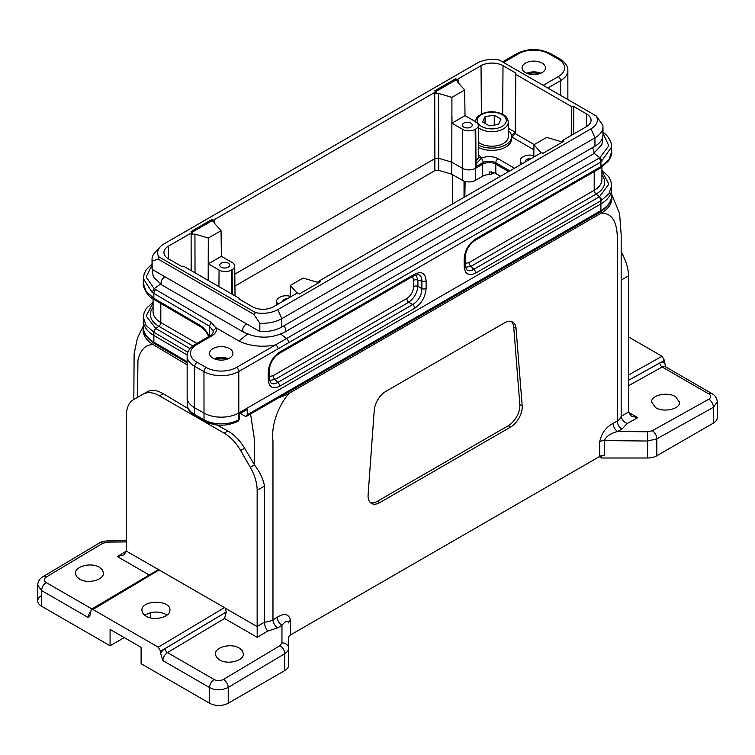 <?xml version="1.0" encoding="UTF-8"?>
<svg xmlns="http://www.w3.org/2000/svg" width="755" height="755" viewBox="0 0 755 755"><rect width="100%" height="100%" fill="white"/><g stroke="black" fill="none" stroke-linecap="round" stroke-linejoin="round"><path stroke-width="1.13" d="M143.412 327.377A36.287 20.951 0 0 0 153.284 344.657C145.649 344.384 140.524 349.565 137.939 360.201L137.523 397.375M187.146 364.91L153.284 344.657M279.19 397.441A36.287 20.951 0 0 0 289.014 393.402C279.274 404.51 270.941 423.885 272.97 440.741L272.97 619.798L277.208 617.269A6.597 3.747 -120.9 0 0 281.955 625.3L281.955 642.883A6.597 5.342 0 0 1 288.627 648.215C288.721 650.159 287.438 651.98 284.767 653.67L228.218 687.456C221.47 690.532 215.251 690.57 209.56 687.55L162.91 660.616L160.579 653.245L160.579 651.225L158.239 647.186L92.931 609.483L91.279 609.342L90.166 614.985L88.269 617.524A6.597 3.813 -60 0 1 90.6 611.512M628.481 385.758L662.154 366.996L708.803 393.931C711.361 395.724 711.361 397.489 708.803 399.225L652.254 430.727L647.592 431.784L617.665 431.482A6.597 3.879 60.9 0 1 613.079 423.347L617.316 420.997L617.316 241.94C617.854 222.668 612.503 213.061 601.273 213.127L289.014 393.402M601.273 213.127A36.287 20.951 0 0 0 611.588 195.592M628.481 336.919L662.069 356.303L664.4 360.343L665.448 366.76M708.803 393.931A6.597 3.813 -60 0 1 712.022 393.648C715.278 395.507 717.024 398.3 717.25 402.028L717.25 417.732A13.194 7.616 180 0 1 713.381 423.121L656.841 455.765A13.194 7.616 180 0 1 647.507 458.002L647.507 441.024L604.387 440.59A6.597 3.813 0 0 0 599.725 441.703C601.527 433.276 605.982 427.16 613.079 423.347M675.48 396.62C667.392 391.505 650.999 395.195 651.546 402L655.651 407.662C663.749 412.777 680.132 409.087 679.585 402.283L675.48 396.62M621.903 429.123A6.597 3.879 60.9 0 1 617.316 420.997C619.336 419.884 620.619 418.308 621.157 416.269C621.639 419.695 623.696 422.092 627.301 423.461L621.903 429.123L617.665 431.482C610.531 433.37 606.105 436.399 604.387 440.59L604.387 455.303A6.597 3.813 0 0 0 599.725 456.426L599.725 441.703M717.25 402.028L713.381 407.351L656.841 438.853L647.507 441.024L647.592 431.784M599.328 456.652L601.659 458.002L601.659 455.652M601.659 458.002L647.507 458.002M370.403 502.632A16.497 9.522 120 0 0 377.396 501.282L508.219 425.754A16.497 9.522 120 0 0 519.836 404.406L513.721 327.142A16.497 9.522 120 0 0 511.428 321.555M379.737 502.632A16.497 9.522 -60 0 1 371.488 503.443A16.497 9.522 -60 0 1 368.11 494.695L374.235 410.361A16.497 9.522 -60 0 1 385.852 391.364L504.434 322.904A16.497 9.522 -60 0 1 512.683 322.083A16.497 9.522 -60 0 1 516.052 328.482L522.177 405.756A16.497 9.522 -60 0 1 510.559 427.103L379.737 502.632L377.396 501.282M621.157 416.269L621.157 280.133L628.481 275.905A32.984 19.045 -120 0 0 621.648 252.916L621.176 252.104M160.579 653.245A9.9 5.71 -60 0 1 165.119 648.573L226.226 612.06A6.597 3.813 120 0 0 226.264 611.984L160.579 651.225M239.297 648.045C231.209 642.92 214.816 647.073 215.364 654.113L216.43 657.256L219.469 659.889C227.566 665.023 243.95 660.87 243.403 653.83L242.336 650.687L239.297 648.045M99.349 567.25C91.251 562.116 74.868 566.269 75.415 573.309L76.482 576.452L79.52 579.094C87.608 584.219 104.001 580.067 103.454 573.026L102.387 569.883L99.349 567.25M147.017 391.892L143.016 394.204L147.017 391.892C151.529 389.438 156.927 390.042 163.222 393.695L159.503 395.837A32.984 19.045 -120 0 0 143.016 394.204L133.352 399.782A32.984 19.045 -120 0 0 126.519 414.882L126.519 551.197L224.49 607.605A3.303 1.906 60 0 1 225.254 608.2L226.264 611.984M126.519 551.008L117.27 556.539L123.914 554.868L126.519 551.197M91.261 609.332L158.408 569.61M91.902 608.945L46.197 582.558A6.597 3.813 120 0 0 41.619 590.589L37.75 585.182C37.92 581.407 39.637 578.604 42.893 576.754L99.443 542.968C100.387 541.977 103.048 541.269 107.427 540.854L126.519 540.655M88.269 617.524L41.619 590.589L41.619 606.265A13.194 7.616 180 0 1 37.75 600.886A13.194 7.616 180 0 1 41.619 595.497M167.025 615.127L165.826 614.325C158.408 610.993 151.396 611.333 144.79 615.344M145.998 616.137L142.959 613.504L141.893 610.361C141.213 599.791 170.602 599.489 169.932 610.078C170.479 617.118 154.086 621.271 145.998 616.137M124.264 637.607L110.079 645.789L110.079 629.415L141.1 647.328L141.1 663.702L209.56 703.226L209.56 687.55A6.597 3.813 120 0 1 214.137 679.519L167.487 652.584A6.597 3.813 120 0 0 162.91 660.616M41.619 606.265L110.079 645.789M225.254 608.2L257.144 626.612L257.219 637.333L267.648 631.105L277.717 627.83L281.955 625.3C285.522 621.006 287.749 620.204 288.627 622.884A6.597 3.813 180 0 1 290.562 620.195L290.562 634.917A6.597 3.813 0 0 0 288.627 637.607L288.627 665.193A13.194 7.616 180 0 1 284.767 670.582L228.218 703.226A13.194 7.616 180 0 1 209.56 703.226M226.236 612.05L224.565 618.487L257.219 637.333M163.222 393.695L188.146 408.597M159.503 395.837L224.15 433.162L227.868 431.02C234.38 434.757 239.977 440.505 244.648 448.262L254.482 464.901L254.473 439.759L250.584 413.948M217.11 425.018L227.868 431.02M257.144 490.297L257.144 626.518L264.467 622.139L264.467 486.069L257.144 490.297A32.984 19.045 -120 0 0 250.311 467.307L240.647 450.575A32.984 19.045 -120 0 0 224.15 433.162M264.467 486.069C263.335 479.246 260.003 472.196 254.482 464.901L250.311 467.307M264.458 622.139L264.467 622.205C268.11 621.827 270.941 621.025 272.97 619.798A6.597 3.747 59.1 0 0 277.717 627.83M267.648 631.105C265.769 628.688 264.712 625.725 264.467 622.205M290.562 634.917L599.725 456.426M621.176 272.319L621.157 280.133M628.481 275.905L628.481 412.126L621.167 416.203M627.301 423.461L637.73 417.657L631.274 416.08L628.481 412.126M491.637 171.404L491.628 174.075L493.997 172.716M491.628 174.075L489.278 174.631A9.362 5.408 0 0 0 482.605 176.217L475.376 180.398A9.107 5.257 180 0 1 462.494 180.398L451.754 174.188L438.683 170.319L434.842 170.668L234.918 286.088M240.279 413.447L244.903 416.118L246.545 416.288L247.215 414.806L247.215 409.446L239.307 414.014L239.222 419.421L238.278 421.026M478.576 147.47A19.79 11.429 0 0 0 499.857 149.405A19.79 11.429 0 0 0 511.588 138.967L511.588 136.683A19.79 11.429 0 0 0 508.285 130.36M435.871 91.534L455.699 80.087L457.077 80.879L457.068 79.53L481.039 65.694A15.544 8.975 180 0 1 503.019 65.694L515.825 73.084L515.193 132.238L511.475 135.456M596.252 115.987L602.849 125.179A27.378 15.808 180 0 1 602.971 126.68A27.378 15.808 180 0 1 594.949 137.854L281.804 318.648A27.378 15.808 180 0 1 259.843 323.206L253.784 314.316L158.22 259.144L152.151 261.032A27.378 15.808 180 0 1 152.029 259.531A27.378 15.808 180 0 1 155.407 251.925L160.324 246.753A21.772 12.571 0 0 0 158.748 256.757L255.586 312.664A21.772 12.571 0 0 0 277.84 309.625L590.986 128.831A21.772 12.571 0 0 0 596.252 115.987L499.414 60.079A21.772 12.571 0 0 0 477.16 63.118L164.014 243.903A21.772 12.571 0 0 0 160.324 246.753M283.899 325.792A4.615 2.671 -120 0 1 284.644 332.2C270.969 338.797 257.304 338.797 243.639 332.2A4.615 2.671 -60 0 1 243.129 327.934A4.615 2.671 -60 0 1 246.819 324.065L259.843 331.558L259.843 323.206M246.819 324.065L152.151 269.384L152.151 261.032M211.655 335.984A3.303 1.906 60 0 0 210.003 335.824C211.938 334.559 212.995 333.266 213.193 331.945A13.194 7.616 0 0 0 213.014 330.69L216.336 327.953A16.497 9.522 180 0 1 211.655 335.984L196.725 344.601A21.442 12.382 0 0 0 196.715 362.107L206.275 367.525A21.442 12.382 0 0 0 236.466 367.449L599.819 157.729L608.813 145.743L602.971 133.21M275.547 344.884A36.249 20.932 180 0 1 239.005 341.043L247.951 333.663M152.029 264.996L146.14 276.991L154.209 288.655L161.221 283.587M239.005 341.043L216.336 327.953M259.843 331.558A27.378 15.808 0 0 0 281.804 327L594.949 146.206A27.378 15.808 0 0 0 602.971 135.032L602.971 126.68M152.151 269.384A27.378 15.808 180 0 1 152.029 267.874L152.029 259.531M218.941 286.626L219.063 270.035A8.824 5.096 0 0 0 231.54 270.035L231.719 294.006M232.304 294.346L232.125 269.695L231.54 270.035M232.125 269.695A8.824 5.096 0 0 0 234.711 266.062A8.824 5.096 0 0 0 232.125 262.495L221.394 256.294L221.045 230.69L214.184 222.98L213.825 222.121L214.788 220.762L213.448 221.545L213.439 220.186L212.061 219.394L191.072 231.521L192.44 232.304L192.449 233.663L191.109 234.437L194.941 234.088L195.026 272.819M219.063 270.035L208.333 263.835L221.394 256.294M221.224 267.176A4.945 2.86 180 0 1 219.771 265.147A4.945 2.86 180 0 1 222.829 262.514A4.945 2.86 180 0 1 228.218 263.127A4.945 2.86 180 0 1 229.671 265.147A4.945 2.86 180 0 1 226.613 267.789A4.945 2.86 180 0 1 221.224 267.176M451.754 174.188L451.934 97.386L438.579 93.431L438.712 158.286L451.679 162.136L462.4 168.327L462.702 129.369L451.971 123.178L465.023 115.638L475.754 121.829A8.824 5.096 0 0 1 478.34 125.405L478.679 157.474L475.999 161.249L475.754 129.039L475.169 129.369L475.471 168.327L482.7 164.156A9.239 5.332 180 0 1 495.761 164.156L508.615 171.574M462.702 129.369A8.824 5.096 0 0 0 475.169 129.369M475.754 129.039A8.824 5.096 0 0 0 478.34 125.405M463.806 127.114A4.945 2.86 180 0 1 462.353 125.094A4.945 2.86 180 0 1 465.41 122.461A4.945 2.86 180 0 1 470.799 123.074A4.945 2.86 180 0 1 472.252 125.094A4.945 2.86 180 0 1 469.195 127.737A4.945 2.86 180 0 1 463.806 127.114M525.499 72.64A11.712 6.757 0 0 0 538.258 74.113A11.712 6.757 0 0 0 545.487 67.865A11.712 6.757 0 0 0 533.776 61.098A11.712 6.757 0 0 0 522.073 67.865A11.712 6.757 0 0 0 525.499 72.64M212.938 358.144A11.712 6.757 0 0 0 225.698 359.606A11.712 6.757 0 0 0 232.927 353.359A11.712 6.757 0 0 0 221.224 346.602A11.712 6.757 0 0 0 209.512 353.359A11.712 6.757 0 0 0 212.938 358.144M489.278 174.631L489.287 171.961A9.334 5.389 180 0 1 495.827 173.537L500.527 176.245M287.513 298.659A4.945 2.86 0 0 0 282.757 301.405M290.175 296.337A8.824 5.096 0 0 0 279.831 297.234L279.246 297.574A8.824 5.096 0 0 0 276.66 301.141A8.824 5.096 0 0 0 278.189 304.038M515.825 73.084L515.825 74.424L571.393 106.512L573.724 106.512L586.522 113.901A15.544 8.975 180 0 1 591.08 120.3A15.544 8.975 180 0 1 586.522 126.595L562.56 140.43L563.928 141.223L542.939 153.34L541.562 152.557L318.921 281.096L320.299 281.879L299.301 294.006L297.432 292.931L273.47 306.766A14.845 8.569 180 0 1 252.472 306.766L239.175 299.084L239.175 298.31L183.607 266.232L181.275 266.232L168.478 258.842A15.544 8.975 180 0 1 163.92 252.548A15.544 8.975 180 0 1 168.478 246.149L192.44 232.304M213.439 220.186L436.079 91.648L434.701 90.855L455.699 78.737L455.699 80.087M457.068 79.53L455.699 78.737M318.921 281.096L319.129 282.559M194.941 234.088L208.295 238.052L208.182 280.416M208.295 238.052L221.045 230.69M208.333 256.568L208.333 263.835M457.077 80.879L458.427 80.105L457.454 81.464L457.823 82.323L464.674 90.024L465.023 115.638M451.934 97.386L464.674 90.024M451.971 115.902L451.971 123.178M562.758 141.893L562.56 140.43M482.605 176.217L482.69 162.778L476.037 166.61L475.999 161.249M462.494 180.398L462.4 168.327A9.239 5.332 0 0 0 475.471 168.327L475.376 180.398M602.226 131.71C606.35 134.314 609.304 138.033 611.078 142.855L611.663 146.951L600.933 161.995L600.933 166.619L609.011 159.598L611.663 151.746C612.088 153.69 611.078 156.7 608.643 160.796L600.782 167.818A3.303 1.954 59.1 0 1 600.489 167.94M213.014 330.69L209.324 326.132L152.104 292.336L143.337 278.623L144.214 273.669L146.31 269.648L152.029 264.014M143.337 278.67L143.337 283.399L146.074 291.421L153.841 298.263L199.848 325.207A3.303 1.925 120.4 0 0 200.528 326.717L154.728 299.895A3.303 1.925 120.4 0 1 154.039 298.385M187.853 352.255L153.841 332.209L146.064 325.405L143.337 317.43L143.337 320.62A36.617 21.14 0 0 0 143.337 320.752A36.617 21.14 0 0 0 153.841 335.437L187.202 355.039M601.924 170.29L608.624 176.613L610.795 180.785L611.663 185.749L609.002 193.639L600.933 200.764L600.933 203.888A36.617 21.14 0 0 0 611.663 189.071A36.617 21.14 0 0 0 611.663 188.939L611.663 185.768M601.924 175.094A29.115 16.808 180 0 1 596.12 194.082L599.489 196.715L608.879 184.154L601.924 171.149M153.076 302.915L146.13 315.958L155.785 328.463L158.88 326.32A29.115 16.808 180 0 1 153.076 307.332M466.335 269.318L466.354 269.346C468.232 271.168 470.695 271.158 473.734 269.327L599.489 196.715A3.303 1.935 58.8 0 1 601.461 200.453M599.008 196.998A3.303 1.906 60 0 1 600.933 200.764L475.669 273.084A3.303 1.906 -120 0 0 473.734 269.327L470.96 266.345A3.303 1.906 60 0 1 469.025 262.58L594.194 190.317A3.303 1.906 60 0 0 596.12 194.082L470.96 266.345L465.391 267.317M270.403 382.436L270.422 382.464C272.3 384.286 274.763 384.276 277.802 382.445L412.692 304.567C418.534 300.868 421.601 295.554 421.885 288.646A3.303 1.906 0 0 0 426.113 288.438C425.442 296.894 421.611 303.529 414.627 308.333A3.303 1.906 -120 0 0 412.692 304.567L408.719 302.274L275.028 379.463L269.45 380.445M415.977 274.801L417.911 280.114L417.911 286.362C417.128 292.978 414.07 298.282 408.719 302.274A3.303 1.906 -120 0 1 406.794 298.508C410.994 295.62 413.287 291.647 413.683 286.57A3.303 1.906 180 0 1 417.911 286.362L421.885 288.646L421.885 281.03C421.951 277.481 420.724 275.339 418.213 274.622L418.176 274.622M209.314 336.588L209.229 335.937M475.669 273.084C468.676 276.358 464.844 274.141 464.183 266.458A3.303 1.906 0 0 0 465.146 265.118L465.146 257.483C465.778 250.282 469.063 244.601 474.98 240.449A3.303 1.906 60 0 0 475.669 238.939L600.933 166.619A3.303 1.906 60 0 1 600.253 168.129L474.98 240.449M464.183 266.458L464.183 258.833A3.303 1.906 0 0 0 465.146 257.493M269.214 376.575L273.093 375.697A3.303 1.906 -120 0 0 275.028 379.463L277.802 382.445A3.303 1.906 -120 0 1 279.727 386.211C272.744 389.476 268.912 387.268 268.242 379.576A3.303 1.906 0 0 0 269.214 378.236M413.683 286.57L413.683 280.322A3.303 1.906 180 0 1 417.911 280.114L421.885 281.03A3.303 1.906 0 0 0 426.113 280.813L426.113 288.438M413.948 275.688A3.303 1.906 -120 0 0 414.627 274.188C421.611 270.913 425.442 273.131 426.113 280.813M268.242 379.576L268.242 371.951A3.303 1.906 0 0 0 269.214 370.611C269.846 363.4 273.131 357.728 279.048 353.576A3.303 1.906 -120 0 0 279.727 352.066L414.627 274.188M533.813 155.672A8.824 5.096 0 0 0 523.46 156.578L522.875 156.917A8.824 5.096 0 0 0 520.289 160.485A8.824 5.096 0 0 0 522.243 163.712M533.794 157.04L533.955 144.743L541.071 152.84M318.921 282.125L316.42 282.002L303.066 278.048L290.326 285.409L297.102 293.119M234.796 274.15L434.871 158.635L434.738 93.78L438.579 93.431M436.079 91.648L436.088 92.997L434.738 93.78M515.825 74.424L515.193 133.588L511.89 137.042L511.89 135.702M571.393 106.512L571.261 135.409M573.724 106.512L573.602 134.06M562.551 141.468L560.059 141.345L546.705 137.382L533.955 144.743M290.165 297.121L290.326 285.409M239.175 298.31L239.184 299.093M215.845 327.849L211.277 322.366L154.209 288.655L152.104 292.336M598.989 158.22A3.303 1.906 -120 0 1 600.933 161.995L278.359 348.65L276.311 344.893M158.22 259.144L158.748 256.757M255.586 312.664L253.784 314.316M531.029 158.635A4.945 2.86 0 0 0 525.329 161.457A4.945 2.86 0 0 0 525.395 161.891M212.061 219.394L212.061 220.743L213.448 221.545M192.242 232.191L212.061 220.743M438.683 170.319L438.712 158.286L434.871 158.635L434.842 170.668M509.814 170.885L495.771 162.778A9.249 5.342 0 0 0 483.521 162.344L481.492 158.182A12.552 7.248 180 0 1 498.102 158.758L514.457 168.205M476.018 163.929L481.492 158.182L478.679 157.191M214.146 358.748A11.712 6.757 180 0 1 228.293 358.748M526.707 73.254A11.712 6.757 180 0 1 540.854 73.254M528.358 73.858A9.9 5.71 180 0 1 539.202 73.858M215.798 359.352A9.9 5.71 180 0 1 226.642 359.352M475.301 122.131C477.056 114.779 478.5 116.591 480.859 114.316C488.079 110.966 495.318 110.947 502.594 114.241C505.982 115.864 507.888 118.497 508.285 122.131L508.285 136.683A16.497 9.522 180 0 1 498.102 145.479A16.497 9.522 180 0 1 480.133 143.412A16.497 9.522 180 0 1 478.519 142.327M478.547 145.168A19.79 11.429 0 0 0 499.848 147.121A19.79 11.429 0 0 0 511.588 136.683M485.059 116.629L494.261 115.204L500.99 119.092L498.526 124.405L489.325 125.83L482.596 121.942L485.059 116.629L485.059 123.367M494.412 125.047L493.553 125.179M494.261 124.905L494.261 115.204M664.4 360.343L628.481 380.36M628.481 380.416L659.861 362.938A9.9 5.71 -60 0 1 664.4 362.372M656.841 455.765L656.841 438.853A6.597 3.879 60.9 0 0 652.254 430.727M713.381 423.121L713.381 407.351A6.597 3.879 60.9 0 0 708.803 399.225M637.73 417.657L628.481 412.315M516.052 328.482L513.721 327.142M522.177 405.756L519.836 404.406M508.219 425.754L510.559 427.103M452.377 174.547L452.377 204.048M464.032 197.31L464.032 181.106M465.099 181.445L464.863 196.838M621.648 252.916L621.176 253.189M46.197 582.558C43.639 580.755 43.639 578.934 46.197 577.075A6.597 3.747 -120.9 0 0 42.893 576.754M46.197 577.075L102.746 543.289A6.597 3.747 -120.9 0 0 99.443 542.968M102.746 543.289L107.408 542.109L107.427 540.854M107.408 542.109L126.519 541.92M117.27 556.539L148.98 574.848M159.173 569.902L92.931 609.483M150.547 617.883L150.547 612.701M228.218 703.226L228.218 687.456A6.597 3.747 59.1 0 0 223.471 679.424C220.366 680.963 217.251 680.991 214.137 679.519M284.767 670.582L284.767 653.67A6.597 3.747 59.1 0 0 280.02 645.638L223.471 679.424M281.955 642.883L280.02 645.638M165.119 648.573A3.303 1.869 -120.9 0 0 167.487 652.584L224.565 618.487M277.208 617.269C284.305 612.881 288.759 613.853 290.562 620.195M244.648 448.262L240.647 450.575M158.239 647.186L224.49 607.605M712.022 393.648L665.372 366.713A6.597 3.813 120 0 0 662.154 366.996A3.303 1.935 60.9 0 1 659.861 362.938M628.481 375.018L662.069 356.303M478.661 155.285A12.467 7.191 180 0 1 481.492 158.182M533.889 149.745L511.89 137.042M508.285 128.256L515.193 132.238L515.193 133.588L534.238 144.582M601.839 161.457A3.303 1.963 -122.1 0 0 599.819 157.729L594.232 153.416M288.514 342.374A3.303 1.906 -120 0 0 286.57 338.599L280.747 334.097M543.166 85.334A16.497 9.522 180 0 1 543.345 85.239L558.275 76.614A21.442 12.382 0 0 0 558.285 59.117L548.725 53.69A21.442 12.382 0 0 0 518.534 53.775L503.519 62.438M498.102 158.758A3.303 1.906 120 0 0 495.771 162.778L495.827 173.537M155.804 289.675A3.303 1.916 120.5 0 0 153.841 293.44L153.841 298.263A3.303 1.925 120.4 0 0 154.52 299.773A3.303 1.925 120.4 0 0 154.624 299.829M155.785 328.463A3.303 1.925 120.4 0 0 153.841 332.209L153.888 342.166L187.146 361.711M268.242 371.951C268.912 363.495 272.744 356.87 279.727 352.066M414.627 308.333L279.727 386.211M278.359 348.65L238.797 371.488L238.797 412.966L600.933 203.888L600.886 210.617A36.542 21.102 0 0 0 611.588 195.828L611.663 189.071M464.183 258.833C464.844 250.377 468.676 243.742 475.669 238.939M567.854 99.584L567.854 70.555A24.736 14.288 180 0 1 560.606 80.653L560.606 95.404M558.275 76.614A3.303 1.906 60 0 1 560.606 80.653L547.837 88.033M211.277 322.366L209.324 326.132L209.324 336.22M199.848 325.207C203.765 327.632 206.889 331.322 209.192 336.296M236.466 367.449A3.303 1.906 -120 0 1 238.797 371.488A24.736 14.288 180 0 1 203.963 371.583L194.394 366.156L194.394 407.634L203.963 413.06A24.736 14.288 0 0 0 238.797 412.966L238.75 419.695L239.222 419.421M196.715 362.107L194.394 366.156A24.736 14.288 180 0 1 187.146 356.049L187.146 397.526A24.736 14.288 0 0 0 187.146 397.621A24.736 14.288 0 0 0 194.394 407.634L194.45 414.353L204.01 419.78L203.963 371.583A3.303 1.887 -60.4 0 1 206.275 367.525M413.683 280.322L412.504 276.519M273.093 375.697L406.794 298.508M153.076 298.876L153.076 311.787A26.387 15.232 0 0 0 160.806 322.555L160.806 303.453M192.836 345.932L158.88 326.32A3.303 1.906 -60 0 0 160.806 322.555L196.895 343.393M601.924 167.1L601.924 179.539A26.387 15.232 0 0 1 594.194 190.317L594.194 171.621M465.146 263.457L469.025 262.58M154.039 332.332A3.303 1.916 120.5 0 1 155.992 328.576L189.996 348.621M601.461 166.308A3.303 1.954 59.1 0 1 600.782 167.818L600.253 168.129M247.215 414.806L600.886 210.617A3.303 1.906 60 0 1 600.206 212.108L246.545 416.288M204.699 421.271A3.303 1.887 119.6 0 1 204.01 419.78A24.67 14.241 0 0 0 238.75 419.695A3.303 1.906 -120 0 1 238.061 421.186C226.972 426.537 215.855 426.566 204.699 421.271L195.13 415.845L194.45 414.353A24.67 14.241 0 0 1 187.221 404.378L187.146 397.621M143.412 327.51A36.542 21.102 0 0 0 153.888 342.166A3.303 1.925 -59.6 0 0 154.577 343.657C146.432 337.853 142.714 332.474 143.412 327.51L143.337 320.752M540.806 152.991L540.816 152.453M214.788 220.762L214.826 223.697M483.521 162.344L482.69 162.778M458.427 80.105L458.464 83.041M481.039 65.694L481.397 114.033M503.019 65.694L502.651 114.279M586.522 113.901L586.427 126.651M296.847 293.27L296.847 292.742M168.478 246.149L168.573 258.899M191.175 270.601L191.109 234.437M543.345 85.239A3.303 1.906 60 0 1 544.232 85.947M558.285 59.117L559.927 58.947L550.357 53.52C539.164 48.207 528.009 48.235 516.882 53.605L502.547 61.882M548.725 53.69A3.303 1.887 -60.4 0 1 550.357 53.52M518.534 53.775A3.303 1.906 -120 0 0 516.882 53.605M210.003 335.824L195.083 344.44A3.303 1.906 60 0 1 196.725 344.601M281.804 327L281.804 318.648L277.84 309.625M594.949 146.206L594.949 137.854L590.986 128.831M284.644 332.2L593.005 154.171A4.615 2.671 -120 0 0 592.26 147.763M243.639 332.2L161.995 285.069A4.615 2.671 -60 0 1 161.485 280.794A4.615 2.671 -60 0 1 165.185 276.934M481.53 126.444A14.515 8.381 0 0 0 505.812 122.688A14.515 8.381 0 0 0 488.041 112.429A14.515 8.381 0 0 0 481.53 126.444M508.285 122.131A16.497 9.522 180 0 1 498.102 130.936A16.497 9.522 180 0 1 480.133 128.869A16.497 9.522 180 0 1 478.368 127.661M37.75 600.886L37.75 585.182M133.824 399.508L134.116 353.746L137.41 338.164L143.393 325.933M621.176 274.745L621.176 234.899L619.572 213.363L611.607 194.195M234.711 266.062L235.022 295.913M276.66 301.141L276.623 304.945M611.663 146.989L611.663 151.717M154.728 299.895L154.52 299.773C147.395 297.026 142.327 285.862 143.337 283.418M200.528 326.726C204.19 329.152 206.889 332.426 208.644 336.551L208.663 336.598M153.076 302.066L146.14 308.682L144.054 312.919L143.337 317.421M466.363 269.337L465.146 265.109M270.422 382.455L269.214 378.227L269.214 370.611M279.048 353.576L413.938 275.698L418.204 274.631M238.533 420.912L238.061 421.186M195.12 415.845C189.581 412.126 186.947 408.304 187.221 404.378M187.146 362.796L154.577 343.657M600.206 212.108C608.634 206.058 612.428 200.632 611.588 195.828M520.289 160.485L520.242 164.864M567.854 70.555C568.156 66.553 565.514 62.684 559.927 58.947M195.083 344.44C189.505 348.149 186.862 352.019 187.146 356.049M602.66 137.419L601.933 144.545L593.005 154.171M161.995 285.069L154.199 277.755L153.029 275.339L152.199 269.412"/></g></svg>
